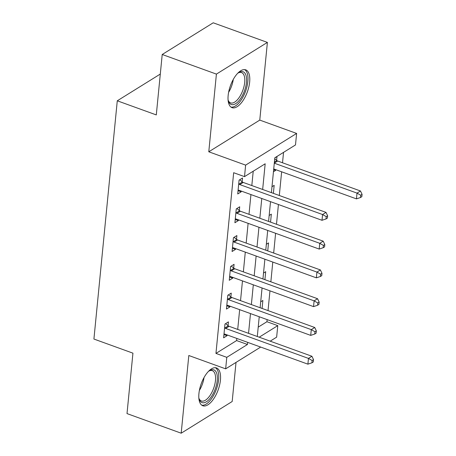 <?xml version="1.0" encoding="UTF-8"?>
<svg xmlns="http://www.w3.org/2000/svg" width="456" height="456" viewBox="0 0 456 456"><rect width="100%" height="100%" fill="white"/><g stroke="black" fill="none" stroke-linecap="round" stroke-linejoin="round"><path stroke-width="0.68" d="M220.43 380.173A20.11 9.012 109.9 0 0 216.52 367.941A20.11 9.012 109.9 0 0 198.93 393.534A20.11 9.012 109.9 0 0 202.834 405.766A20.11 9.012 109.9 0 0 220.43 380.173M249.654 82.074A20.11 9.012 109.9 0 0 245.75 69.848A20.11 9.012 109.9 0 0 228.16 95.435A20.11 9.012 109.9 0 0 232.064 107.667A20.11 9.012 109.9 0 0 249.654 82.074M258.216 327.14L266.937 321.719L277.772 325.641L276.644 337.149L270.186 341.168M160.301 74.06L117.277 100.799L93.919 339.047L132.935 353.166L127.007 413.592L181.192 433.2L232.184 401.508L236.014 362.406M117.277 100.799L156.294 114.918L162.216 54.492L213.208 22.8L267.393 42.408L216.406 74.106L208.785 151.791L245.636 165.123L296.622 133.431L295.494 144.94L274.82 157.787L271.405 192.631M208.785 151.791L259.772 120.099L267.393 42.408M259.772 120.099L296.622 133.431M266.937 321.719L267.142 319.616M268.031 310.593L269.963 290.842M270.853 281.819L272.785 262.069M273.668 253.04L275.606 233.295M276.49 224.266L278.428 204.522M279.311 195.493L281.637 171.804M282.52 162.775L283.541 152.367M162.216 54.492L216.406 74.106M274.808 157.947L276.98 156.596L276.615 160.341M273.452 171.764L275.629 170.407L275.703 169.655M271.987 186.721L274.159 185.37L273.378 193.35M269.165 215.5L271.337 214.143L270.556 222.123M266.344 244.273L268.516 242.917L267.735 250.897M263.522 273.047L265.694 271.69L264.913 279.67M260.701 301.821L262.873 300.464L262.092 308.444M262.656 189.468L265.175 163.784L244.507 176.637L233.666 172.716L215.95 353.411L236.618 340.564L236.829 338.443M237.713 329.414L239.651 309.67M240.534 300.641L242.472 280.896M243.356 271.867L245.294 252.122M246.177 243.094L248.115 223.349M248.999 214.32L250.937 194.575M251.82 185.546L253.222 171.217M242.165 181.756L242.529 178.011L239.086 180.154L237.73 193.965L241.173 191.822L241.252 191.07M239.343 210.529L239.708 206.785L236.265 208.928L234.908 222.739L238.357 220.596L238.431 219.843M236.521 239.303L236.886 235.558L233.444 237.701L232.087 251.512L235.535 249.369L235.609 248.617M233.7 268.077L234.065 264.332L230.622 266.475L229.265 280.286L232.714 278.143L232.788 277.39M230.878 296.85L231.243 293.105L227.8 295.249L226.444 309.06L229.892 306.922L229.966 306.164M228.057 325.624L228.422 321.885L224.979 324.022L223.622 337.833L227.071 335.696L227.145 334.938M260.684 347.073L225.657 368.847L188.812 355.509L181.192 433.2M225.657 368.847L226.786 357.333L247.46 344.485L247.665 342.365M215.95 353.411L226.786 357.333M244.507 176.637L245.636 165.123M259.196 337.189L277.772 325.641M270.522 201.66L268.584 221.405M267.7 230.434L265.762 250.179M264.879 259.207L262.941 278.952M262.058 287.981L260.12 307.726M259.236 316.755L257.298 336.505M248.548 333.336L250.486 313.591M251.37 304.562L253.308 284.818M254.191 275.789L256.13 256.044M257.013 247.015L258.951 227.27M259.834 218.242L261.772 198.497M236.618 340.564L247.46 344.485M238.049 190.694L241.173 191.822M273.657 169.695L275.629 170.407M235.228 219.467L238.357 220.596M232.406 248.241L235.535 249.369M229.585 277.014L232.714 278.143M226.769 305.788L229.892 306.922M223.947 334.562L227.071 335.696M238.716 183.899L238.978 184.116A2.576 2.006 -121.9 0 0 239.77 184.577L322.569 214.537L322.004 220.294L239.212 190.329A2.576 2.006 -121.9 0 0 238.385 190.203L238.095 190.22M239.731 179.755L242.427 181.972A2.576 2.006 -121.9 0 0 243.219 182.434L326.017 212.393L322.569 214.537L326.251 216.64L326.023 218.943L327.402 218.088L327.63 215.785L326.251 216.64M327.63 215.785L326.017 212.393M322.004 220.294L326.023 218.943M273.731 168.937L356.455 198.879L357.019 193.122L360.468 190.978L277.67 161.019A2.576 2.006 58.1 0 1 276.877 160.558L274.723 158.785M360.702 195.225L360.479 197.528L361.853 196.673L362.081 194.37L360.702 195.225L357.019 193.122L274.295 163.185M360.479 197.528L356.455 198.879M360.468 190.978L362.081 194.37M235.894 212.673L236.157 212.889A2.576 2.006 -121.9 0 0 236.955 213.351L319.747 243.31L319.183 249.067L236.39 219.102A2.576 2.006 -121.9 0 0 235.564 218.977L235.279 218.994M236.909 208.529L239.605 210.746A2.576 2.006 -121.9 0 0 240.397 211.208L323.196 241.167L319.747 243.31L323.429 245.413L323.201 247.716L324.581 246.861L324.809 244.558L323.429 245.413M324.809 244.558L323.196 241.167M319.183 249.067L323.201 247.716M233.073 241.446L233.335 241.663A2.576 2.006 -121.9 0 0 234.133 242.125L316.926 272.084L316.361 277.841L233.569 247.876A2.576 2.006 -121.9 0 0 232.742 247.75L232.457 247.768M234.088 237.302L236.784 239.52A2.576 2.006 -121.9 0 0 237.576 239.981L320.374 269.941L316.926 272.084L320.608 274.187L320.386 276.49L321.759 275.635L321.987 273.332L320.608 274.187M321.987 273.332L320.374 269.941M316.361 277.841L320.386 276.49M230.251 270.22L230.519 270.436A2.576 2.006 -121.9 0 0 231.312 270.898L314.104 300.857L313.54 306.614L230.747 276.649A2.576 2.006 -121.9 0 0 229.921 276.524L229.636 276.541M231.266 266.076L233.962 268.293A2.576 2.006 -121.9 0 0 234.754 268.755L317.553 298.714L314.104 300.857L317.786 302.961L317.564 305.263L318.938 304.408L319.166 302.106L317.786 302.961M319.166 302.106L317.553 298.714M313.54 306.614L317.564 305.263M227.43 298.993L227.698 299.21A2.576 2.006 -121.9 0 0 228.49 299.672L311.283 329.631L310.718 335.388L227.926 305.423A2.576 2.006 -121.9 0 0 227.099 305.298L226.814 305.315M228.445 294.85L231.141 297.067A2.576 2.006 -121.9 0 0 231.933 297.529L314.731 327.488L311.283 329.631L314.965 331.734L314.743 334.037L316.116 333.182L316.344 330.879L314.965 331.734M316.344 330.879L314.731 327.488M310.718 335.388L314.743 334.037M237.622 73.359A17.402 7.798 -70.1 0 1 238.625 72.635A17.402 7.798 -70.1 0 1 243.145 71.78A17.402 7.798 -70.1 0 1 244.467 90.892A17.402 7.798 -70.1 0 1 231.203 104.475A17.402 7.798 -70.1 0 1 228.376 100.958A17.402 7.798 -70.1 0 1 228.063 99.761M228.171 100.246A16.114 7.222 109.9 0 0 230.559 102.874A16.114 7.222 109.9 0 0 230.605 102.891A16.114 7.222 109.9 0 0 242.86 90.242A16.114 7.222 109.9 0 0 241.617 72.601A16.114 7.222 109.9 0 0 241.572 72.584A16.114 7.222 109.9 0 0 238.015 73.057M230.992 107.086A19.984 8.955 109.9 0 0 245.59 91.177A19.984 8.955 109.9 0 0 244.558 69.603M208.392 371.452A17.402 7.798 -70.1 0 1 209.395 370.734A17.402 7.798 -70.1 0 1 217.244 380.441A17.402 7.798 -70.1 0 1 208.905 399.712A17.402 7.798 -70.1 0 1 199.147 399.057A17.402 7.798 -70.1 0 1 198.833 397.86M198.941 398.344A16.114 7.222 109.9 0 0 201.375 400.984A16.114 7.222 109.9 0 0 215.471 380.481A16.114 7.222 109.9 0 0 212.342 370.682A16.114 7.222 109.9 0 0 208.785 371.15M201.763 405.184A19.984 8.955 109.9 0 0 218.623 379.586A19.984 8.955 109.9 0 0 215.329 367.701M224.608 327.767L224.876 327.984A2.576 2.006 -121.9 0 0 225.669 328.445L308.461 358.405L307.897 364.162L225.104 334.197A2.576 2.006 -121.9 0 0 224.278 334.071L223.993 334.088M225.623 323.623L228.319 325.84A2.576 2.006 -121.9 0 0 229.111 326.302L311.91 356.261L308.461 358.405L312.143 360.508L311.921 362.811L313.295 361.956L313.523 359.653L312.143 360.508M313.523 359.653L311.91 356.261M307.897 364.162L311.921 362.811M238.978 184.116L242.427 181.972M239.77 184.577L243.219 182.434M277.67 161.019L274.301 163.111M276.877 160.558L274.398 162.097M236.157 212.889L239.605 210.746M236.955 213.351L240.397 211.208M233.335 241.663L236.784 239.52M234.133 242.125L237.576 239.981M230.519 270.436L233.962 268.293M231.312 270.898L234.754 268.755M227.698 299.21L231.141 297.067M228.49 299.672L231.933 297.529M233.278 79.424A16.114 7.222 -70.1 0 1 228.61 92.323M204.049 377.522A16.114 7.222 -70.1 0 1 199.38 390.421M224.876 327.984L228.319 325.84M225.669 328.445L229.111 326.302"/></g></svg>

